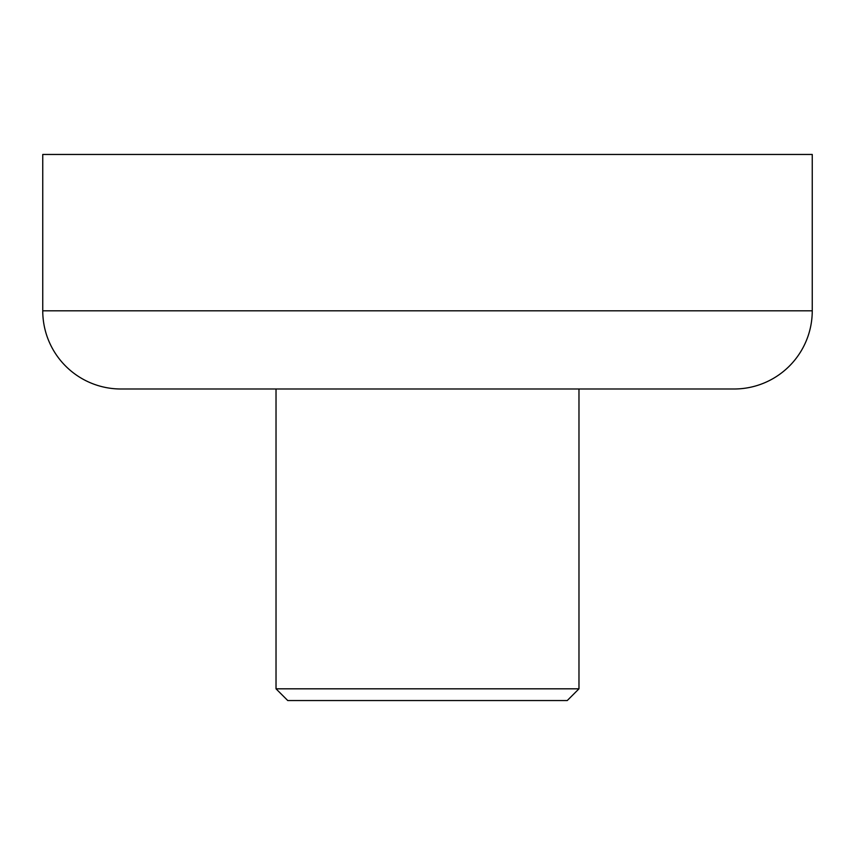 <?xml version="1.0" encoding="UTF-8"?>
<svg xmlns="http://www.w3.org/2000/svg" width="855" height="855" viewBox="0 0 855 855"><rect width="100%" height="100%" fill="white"/><g stroke="black" fill="none" stroke-linecap="round" stroke-linejoin="round"><path stroke-width="1.28" d="M42.75 310.814L42.75 154.456L812.25 154.456L812.25 310.814L42.75 310.814A78.179 78.179 0 0 0 120.929 388.993L734.071 388.993A78.179 78.179 0 0 0 812.25 310.814L812.25 154.456L42.75 154.456L42.75 310.814L812.25 310.814A78.179 78.179 0 0 1 734.071 388.993M276.026 688.82L287.75 700.544L567.25 700.544L578.974 688.82L276.026 688.82L578.974 688.82L578.974 388.993L578.974 688.82L567.25 700.544L287.75 700.544L276.026 688.82L276.026 388.993L276.026 688.82M126.818 388.993L120.929 388.993"/></g></svg>
